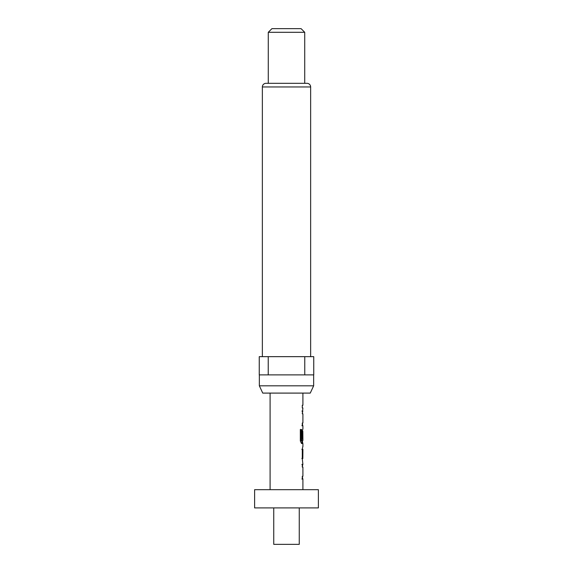 <?xml version="1.0" encoding="UTF-8"?>
<svg xmlns="http://www.w3.org/2000/svg" width="573" height="573" viewBox="0 0 573 573"><rect width="100%" height="100%" fill="white"/><g stroke="black" fill="none" stroke-linecap="round" stroke-linejoin="round"><path stroke-width="0.86" d="M254.613 507.907L318.387 507.907L318.387 489.679L254.613 489.679L254.613 507.907M273.744 507.907L273.744 544.35L299.256 544.35L299.256 507.907M310.251 393.099L262.749 393.099L259.347 385.815L313.653 385.815L310.251 393.099M259.347 374.878L259.347 385.815M313.653 374.878L313.653 385.815M310.645 356.657L310.645 86.96A3.646 3.646 0 0 0 306.999 83.321L266.001 83.321A3.646 3.646 0 0 0 262.355 86.96L262.355 356.657M268.279 32.296L271.924 28.65L301.076 28.65L304.721 32.296L268.279 32.296L268.279 83.321M304.721 32.296L304.721 83.321M302.902 489.679L302.902 479.042L302.293 479.042L302.293 476.313L302.902 476.313L302.902 467.11L302.293 467.11L302.788 464.374L301.885 464.374M302.788 446.611L302.293 449.16L302.293 458.729L302.902 464.374L302.293 464.374L302.293 467.11M302.902 446.611L302.902 443.509L301.534 443.509L301.992 443.509L301.992 440.479M301.606 440.293L300.768 440.293L301.677 440.479L301.606 429.478L300.338 429.478L300.338 440.959L301.534 443.509M301.677 440.479L302.902 440.479L302.831 431.276L302.809 439.226L302.293 439.226L302.809 439.226M302.293 431.39L302.902 428.84L302.293 431.39L302.293 439.226M302.902 428.84L302.902 425.746L302.293 425.746L302.293 423.01L302.902 423.01L302.902 413.806L302.293 413.806L302.788 411.077L301.885 411.077M302.902 407.976L302.293 407.976L302.293 405.247L302.902 405.247L302.293 405.247L302.293 407.976L302.902 407.976L302.293 413.806M302.902 405.247L302.902 393.099M270.098 489.679L270.098 393.099M301.885 425.746L302.788 425.746L302.293 423.01M302.788 443.509L302.293 440.479M302.831 449.339L302.831 458.543L302.902 449.339L301.921 449.339M301.885 479.042L302.788 479.042L302.293 476.313M304.764 356.657L259.254 356.657L259.254 374.878L304.764 374.878L304.764 356.657L313.746 356.657L313.746 374.878L304.764 374.878M268.236 356.657L268.236 374.878M302.809 449.526L301.907 449.526M302.809 458.364L301.907 458.364M302.831 458.543L301.921 458.543M301.419 440.959L302.293 440.959M301.907 431.462L302.809 431.462M301.921 431.276L302.831 431.276M300.768 440.293L300.768 429.478L300.338 429.478M310.645 86.96L262.355 86.96"/></g></svg>
